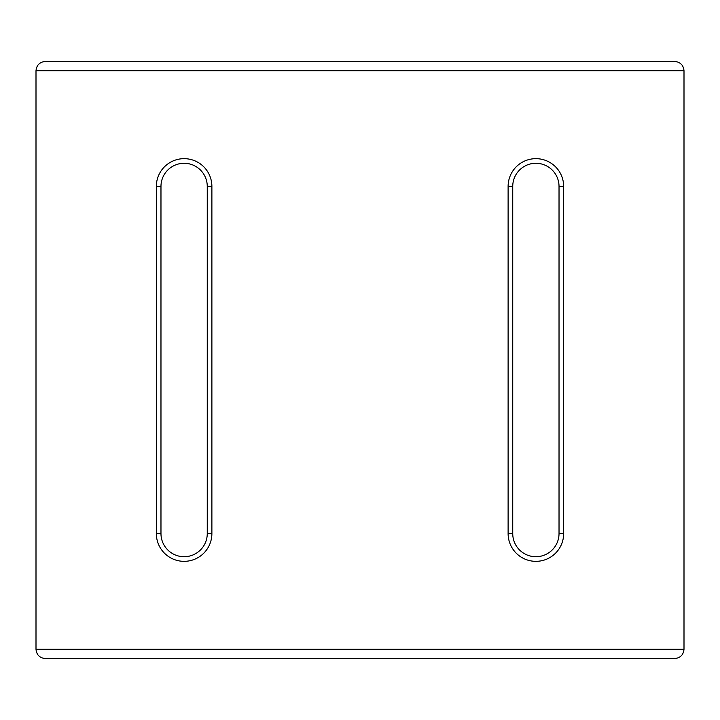 <?xml version="1.0" encoding="UTF-8"?>
<svg xmlns="http://www.w3.org/2000/svg" width="720" height="720" viewBox="0 0 720 720"><rect width="100%" height="100%" fill="white"/><g stroke="black" fill="none" stroke-linecap="round" stroke-linejoin="round"><path stroke-width="1.08" d="M36 70.713L36 649.287L684 649.287L684 70.713L36 70.713C36.585 65.133 39.672 62.046 45.261 61.461L674.739 61.461C680.328 62.046 683.415 65.133 684 70.713M684 649.287C683.415 654.867 680.328 657.954 674.739 658.539L45.261 658.539C39.672 657.954 36.585 654.867 36 649.287M160.974 186.426A23.139 23.139 0 0 1 184.113 163.287A23.139 23.139 0 0 1 207.261 186.426L207.261 533.574A23.139 23.139 0 0 1 184.113 556.713A23.139 23.139 0 0 1 160.974 533.574L160.974 186.426L156.339 186.426A27.774 27.774 0 0 1 184.113 158.661A27.774 27.774 0 0 1 211.887 186.426L211.887 533.574A27.774 27.774 0 0 1 184.113 561.339A27.774 27.774 0 0 1 156.339 533.574L156.339 186.426M559.026 533.574A23.139 23.139 0 0 1 535.887 556.713A23.139 23.139 0 0 1 512.739 533.574L512.739 186.426A23.139 23.139 0 0 1 535.887 163.287A23.139 23.139 0 0 1 559.026 186.426L559.026 533.574L563.661 533.574A27.774 27.774 0 0 1 535.887 561.339A27.774 27.774 0 0 1 508.113 533.574L508.113 186.426A27.774 27.774 0 0 1 535.887 158.661A27.774 27.774 0 0 1 563.661 186.426L563.661 533.574M508.113 533.574L512.739 533.574M559.026 186.426L563.661 186.426M508.113 186.426L512.739 186.426M156.339 533.574L160.974 533.574M207.261 533.574L211.887 533.574M207.261 186.426L211.887 186.426"/></g></svg>
